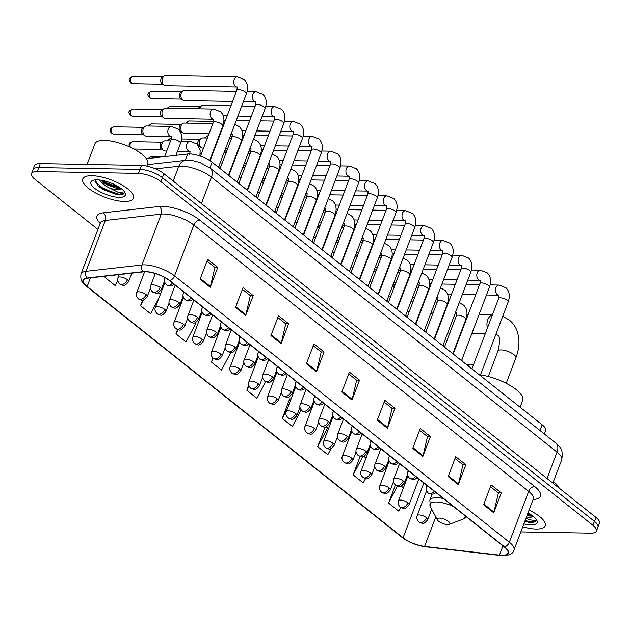 <?xml version="1.0" encoding="UTF-8"?>
<svg xmlns="http://www.w3.org/2000/svg" width="631" height="631" viewBox="0 0 631 631"><rect width="100%" height="100%" fill="white"/><g stroke="black" fill="none" stroke-linecap="round" stroke-linejoin="round"><path stroke-width="0.95" d="M146.376 158.704L187.652 154.019A16.934 5.734 20.8 0 1 189.639 153.932A16.934 5.734 20.8 0 1 212.103 162.214L542.187 424.805A16.934 5.734 20.8 0 1 545.673 430.594L544.379 434.002M520.867 531.917L590.726 533.171A16.934 5.734 -159.2 0 0 596.429 531.136L599.45 523.186A16.934 5.734 -159.2 0 0 595.956 517.396L163.942 173.706A16.934 5.734 -159.2 0 0 141.47 165.432L40.274 163.61A16.934 5.734 -159.2 0 0 34.571 165.653L33.057 169.629A16.934 5.734 -159.2 0 1 38.767 167.586A16.934 5.734 -159.2 0 0 33.057 169.629L31.55 173.596A16.934 5.734 -159.2 0 0 35.044 179.393L97.931 229.424M596.429 531.136A16.934 5.734 -159.2 0 0 592.943 525.339L160.921 181.649A16.934 5.734 -159.2 0 0 138.457 173.375L139.964 169.4L38.767 167.586L139.964 169.4A16.934 5.734 -159.2 0 1 162.427 177.682A16.934 5.734 -159.2 0 0 139.964 169.4L141.47 165.432M592.943 525.339L594.449 521.364L162.427 177.682L594.449 521.364A16.934 5.734 -159.2 0 1 597.943 527.161A16.934 5.734 -159.2 0 0 594.449 521.364L595.956 517.396M91.905 175.686A27.101 9.181 -159.2 0 0 82.771 178.952A27.101 9.181 -159.2 0 0 95.731 192.999A27.101 9.181 -159.2 0 0 124.307 201.463A27.101 9.181 -159.2 0 0 133.441 198.197A27.101 9.181 -159.2 0 0 120.482 184.149A27.101 9.181 -159.2 0 0 91.905 175.686A27.101 9.181 -159.2 0 0 82.771 178.952A27.101 9.181 -159.2 0 0 95.731 192.999A27.101 9.181 -159.2 0 0 124.307 201.463A27.101 9.181 -159.2 0 0 133.441 198.197A27.101 9.181 -159.2 0 0 120.482 184.149A27.101 9.181 -159.2 0 0 91.905 175.686M522.807 526.798A27.101 9.181 -159.2 0 0 536.074 529.046A27.101 9.181 -159.2 0 0 545.208 525.781A27.101 9.181 -159.2 0 0 529.141 510.14A27.101 9.181 -159.2 0 1 545.208 525.781A27.101 9.181 -159.2 0 1 536.074 529.046A27.101 9.181 -159.2 0 1 522.807 526.798M145.477 271.764A18.062 6.121 20.8 0 1 169.439 280.59L504.256 546.951A18.062 6.121 20.8 0 1 507.979 553.127A18.062 6.121 20.8 0 1 499.444 555.13L424.568 546.43A18.062 6.121 20.8 0 1 403.059 537.778L87.165 286.474A18.062 6.121 20.8 0 1 83.442 280.29A18.062 6.121 20.8 0 1 87.409 278.208L143.355 271.851A18.062 6.121 20.8 0 1 145.477 271.764M145.201 271.543A18.52 6.271 -159.2 0 0 143.032 271.638L87.086 277.995A18.52 6.271 -159.2 0 0 86.833 286.466L402.728 537.77A18.52 6.271 -159.2 0 0 424.781 546.643L499.649 555.343A18.52 6.271 -159.2 0 0 504.587 546.951L169.771 280.598A18.52 6.271 -159.2 0 0 145.201 271.543M490.468 486.682L498.395 492.992L493.939 512.112A4.52 2.91 128.5 0 1 493.726 512.798L501.274 492.937L491.147 484.884L483.606 504.745L493.726 512.798M498.269 492.882L501.274 492.937M455.03 458.485L462.957 464.795L458.5 483.922A4.52 2.91 128.5 0 1 458.287 484.608L465.836 464.747L455.708 456.694L448.168 476.555L458.287 484.608M462.831 464.692L465.836 464.747M419.591 430.295L427.518 436.605L423.062 455.724A4.52 2.91 128.5 0 1 422.849 456.418L430.397 436.549L420.27 428.496L412.721 448.357L422.849 456.418M427.392 436.502L430.397 436.549M384.153 402.097L392.08 408.407L387.623 427.534A4.52 2.91 128.5 0 1 387.41 428.22L394.959 408.36L384.831 400.306L377.283 420.167L387.41 428.22M391.954 408.304L394.959 408.36M206.952 261.131L214.887 267.441L210.431 286.569A4.52 2.91 128.5 0 1 210.218 287.255L217.758 267.394L207.638 259.341L200.09 279.202L210.218 287.255M214.753 267.339L217.758 267.394M242.391 289.329L250.326 295.639L245.869 314.759A4.52 2.91 128.5 0 1 245.656 315.453L253.197 295.584L243.077 287.531L235.529 307.392L245.656 315.453M250.191 295.537L253.197 295.584M277.829 317.519L285.764 323.829L281.308 342.948A4.52 2.91 128.5 0 1 281.095 343.643L288.635 323.782L278.516 315.729L270.967 335.589L281.095 343.643M285.63 323.727L288.635 323.782M313.268 345.709L321.203 352.027L316.746 371.146A4.52 2.91 128.5 0 1 316.533 371.833L324.082 351.972L313.954 343.919L306.406 363.779L316.533 371.833M321.076 351.917L324.082 351.972M348.706 373.907L356.641 380.217L352.185 399.336A4.52 2.91 128.5 0 1 351.972 400.03L359.52 380.17L349.393 372.109L341.844 391.977L351.972 400.03M356.515 380.114L359.52 380.17M138.457 173.375L37.261 171.561A16.934 5.734 -159.2 0 0 31.55 173.596M325.194 426.935L317.701 446.653L327.82 454.706L331.109 448.483M360.104 456.521L353.139 474.851L363.267 482.904L365.538 478.582M395.385 485.113L388.578 503.041L398.705 511.094L400.63 507.434M212.899 358.077L211.385 362.076L221.505 370.129L230.741 352.626M177.571 329.587L175.939 333.878L186.066 341.939L196.099 322.914L195.531 322.465M142.622 300.111L140.5 305.688L150.628 313.741L159.122 297.627M105.574 276.141L105.061 277.498L115.189 285.551L117.76 280.677M290.205 398.918L289.803 398.595L282.262 418.463L292.382 426.517L301.137 409.921M248.74 385.21L246.824 390.266L256.943 398.327L265.675 381.771M246.824 390.266L249.04 386.054M211.385 362.076L213.302 358.432M175.939 333.878L178.123 329.745M160.329 294.456L158.136 292.713M140.5 305.688L143.537 299.93M105.061 277.498L105.787 276.118M291.017 399.123L289.732 398.8M282.262 418.463L287.302 408.904M328.617 428.339L325.17 426.99M317.701 446.653L327.726 427.637M366.012 458.09L363.819 456.339M353.139 474.851L362.73 456.655M403.406 487.842L401.213 486.091M388.578 503.041L397.427 486.249M146.842 166.103L147.701 163.839A28.229 9.56 -159.2 0 0 134.198 149.208A28.229 9.56 -159.2 0 0 104.438 140.39A28.229 9.56 -159.2 0 0 94.926 143.797L87.078 164.454M95.526 179.859L97.6 185.727L118.644 194.94C121.665 194.971 123.51 194.356 124.181 193.094L118.123 192.258L109.865 188.156A12.762 4.322 -159.2 0 0 117.618 189.679A12.762 4.322 -159.2 0 0 121.467 188.779M109.865 188.156L105.89 186.161L99.004 179.938M121.294 188.645L117.95 188.811L106.481 184.583L100.842 180.166M97.103 179.827A18.402 6.231 -159.2 0 0 92.852 180.379A18.402 6.231 -159.2 0 0 97.064 190.026A18.402 6.231 -159.2 0 0 119.109 197.329A18.402 6.231 -159.2 0 0 124.954 192.573A18.402 6.231 -159.2 0 0 97.103 179.827M124.181 193.094L118.92 194.206L103.847 189.008L95.036 181.649M120.056 187.738L106.245 182.698L102.719 180.505M117.934 194.916L103.547 189.797L97.292 185.411M121.152 188.701L105.945 183.487L100.936 180.182M447.576 524.558A6.775 2.295 -159.2 0 0 449.138 524.353A6.775 2.295 -159.2 0 0 447.592 520.804A6.775 2.295 -159.2 0 0 439.476 518.114A6.775 2.295 -159.2 0 0 437.322 519.865A6.775 2.295 -159.2 0 0 447.576 524.558M520.086 407.224L522.728 400.283A31.053 10.514 -159.2 0 0 510.582 385.722A31.053 10.514 -159.2 0 0 480.475 374.924M237.28 76.808A5.08 3.478 -89 0 0 233.864 80.46A5.08 3.478 -89 0 0 235.3 86.195A5.08 3.478 -89 0 0 235.489 86.352A5.08 3.478 -89 0 0 237.098 86.968L165.559 85.682A5.08 3.478 -89 0 1 164.202 85.256A5.08 3.478 -89 0 1 163.95 85.075A5.08 3.478 -89 0 1 162.609 78.189A5.08 3.478 -89 0 1 164.368 75.901A5.08 3.478 -89 0 1 165.74 75.523L237.28 76.808L244.213 79.53C247.691 83 248.417 87.748 246.39 93.767A5.08 1.719 -159.2 0 0 245.53 92.181A5.08 1.719 -159.2 0 0 238.605 89.547A5.08 1.719 -159.2 0 0 236.893 90.162L237.256 86.936M164.202 85.256L162.135 83.915A3.668 2.516 -89 0 1 161.954 83.789A3.668 2.516 -89 0 1 160.984 78.812A3.668 2.516 -89 0 1 162.262 77.163L164.368 75.901M232.61 101.425L184.26 100.558A5.08 3.478 -89 0 1 182.903 100.132A5.08 3.478 -89 0 1 182.651 99.95A5.08 3.478 -89 0 1 181.31 93.065A5.08 3.478 -89 0 1 183.069 90.777A5.08 3.478 -89 0 1 184.441 90.399L236.444 91.329M182.903 100.132L180.837 98.791A3.668 2.516 -89 0 1 180.655 98.665A3.668 2.516 -89 0 1 179.685 93.688A3.668 2.516 -89 0 1 180.955 92.039L183.069 90.777M199.751 108.8A5.08 3.478 -89 0 1 200.011 107.94A5.08 3.478 -89 0 1 201.77 105.653A5.08 3.478 -89 0 1 203.135 105.274L230.962 105.771M198.308 108.777A3.668 2.516 -89 0 1 198.386 108.564A3.668 2.516 -89 0 1 199.656 106.915L201.77 105.653M213.68 109.053A5.08 3.478 -89 0 0 210.549 111.711A5.08 3.478 -89 0 0 211.7 118.439A5.08 3.478 -89 0 0 213.499 119.212L165.322 118.344A5.08 3.478 -89 0 1 163.973 117.918A5.08 3.478 -89 0 1 162.38 110.851A5.08 3.478 -89 0 1 164.139 108.564A5.08 3.478 -89 0 1 165.511 108.185L213.68 109.053L220.613 111.774C224.092 115.244 224.817 119.993 222.79 126.011A5.08 1.719 -159.2 0 0 221.931 124.425A5.08 1.719 -159.2 0 0 215.005 121.791A5.08 1.719 -159.2 0 0 213.294 122.406L213.657 119.18M163.973 117.918L161.907 116.577A3.668 2.516 -89 0 1 161.725 116.451A3.668 2.516 -89 0 1 160.755 111.474A3.668 2.516 -89 0 1 162.025 109.826L164.139 108.564M209.011 133.669L184.023 133.22A5.08 3.478 -89 0 1 182.667 132.794A5.08 3.478 -89 0 1 181.073 125.727A5.08 3.478 -89 0 1 182.84 123.439A5.08 3.478 -89 0 1 184.205 123.061L212.852 123.573M182.667 132.794L180.6 131.453A3.668 2.516 -89 0 1 180.419 131.327A3.668 2.516 -89 0 1 179.456 126.35A3.668 2.516 -89 0 1 180.726 124.701L182.84 123.439M203.529 148.111L202.725 148.096A5.08 3.478 -89 0 1 201.368 147.67A5.08 3.478 -89 0 1 199.775 140.603A5.08 3.478 -89 0 1 201.534 138.315A5.08 3.478 -89 0 1 202.906 137.937L207.362 138.015M201.368 147.67L199.301 146.329A3.668 2.516 -89 0 1 199.12 146.203A3.668 2.516 -89 0 1 198.15 141.226A3.668 2.516 -89 0 1 199.42 139.577L201.534 138.315M222.222 162.987L221.418 162.972A5.08 3.478 -89 0 1 220.227 162.64M240.924 177.863L240.119 177.847A5.08 3.478 -89 0 1 238.928 177.516M259.625 192.739L258.82 192.723A5.08 3.478 -89 0 1 257.629 192.392M278.318 207.615L277.514 207.599A5.08 3.478 -89 0 1 276.323 207.268M297.02 222.491L296.215 222.475A5.08 3.478 -89 0 1 295.024 222.144M315.721 237.359L314.908 237.351A5.08 3.478 -89 0 1 313.725 237.019M334.414 252.234L333.61 252.226A5.08 3.478 -89 0 1 332.419 251.895M353.115 267.11L352.311 267.102A5.08 3.478 -89 0 1 351.12 266.771M371.817 281.986L371.004 281.97A5.08 3.478 -89 0 1 369.813 281.639M390.51 296.862L389.706 296.846A5.08 3.478 -89 0 1 388.515 296.515M409.211 311.738L408.407 311.722A5.08 3.478 -89 0 1 407.216 311.391M171.38 126.421A5.08 3.478 -89 0 0 168.256 129.079A5.08 3.478 -89 0 0 169.408 135.807A5.08 3.478 -89 0 0 171.198 136.58L146.274 136.13A5.08 3.478 -89 0 1 144.917 135.704A5.08 3.478 -89 0 1 143.324 128.637A5.08 3.478 -89 0 1 145.083 126.35A5.08 3.478 -89 0 1 146.455 125.971L171.38 126.421L178.321 129.142C181.791 132.613 182.517 137.361 180.498 143.379A5.08 1.719 -159.2 0 0 179.63 141.794A5.08 1.719 -159.2 0 0 172.705 139.159A5.08 1.719 -159.2 0 0 170.993 139.774L171.364 136.548M144.917 135.704L142.851 134.364A3.668 2.516 -89 0 1 142.669 134.237A3.668 2.516 -89 0 1 141.699 129.26A3.668 2.516 -89 0 1 142.969 127.612L145.083 126.35M166.718 151.038L164.967 151.006A5.08 3.478 -89 0 1 163.61 150.58A5.08 3.478 -89 0 1 162.025 143.513A5.08 3.478 -89 0 1 163.784 141.226A5.08 3.478 -89 0 1 165.148 140.847L170.551 140.942M163.61 150.58L161.544 149.239A3.668 2.516 -89 0 1 161.362 149.113A3.668 2.516 -89 0 1 160.4 144.136A3.668 2.516 -89 0 1 161.67 142.488L163.784 141.226M559.232 488.173A28.229 9.56 -159.2 0 0 553.434 481.595M526.538 516.978A12.762 4.322 -159.2 0 0 529.393 517.254A12.762 4.322 -159.2 0 0 533.234 516.355M533.061 516.221L526.972 515.842M524.842 521.458L530.411 522.515C533.432 522.547 535.277 521.932 535.948 520.678L529.89 519.834L526.041 518.288M523.904 523.919A18.402 6.231 -159.2 0 0 530.876 524.905A18.402 6.231 -159.2 0 0 536.721 520.157A18.402 6.231 -159.2 0 0 528.044 513.019M535.948 520.678L530.695 521.782L525.158 520.622M531.83 515.314L527.555 514.32M529.701 522.492L524.858 521.411M532.919 516.276L527.256 515.101M185.238 160.369L187.652 154.019M209.934 167.933L212.103 162.214M540.01 430.523L542.187 424.805M547.03 478.472L557.047 452.104A11.295 7.288 -51.5 0 0 555.848 443.12C558.75 446.961 563.775 446.945 561.7 459.833A22.582 7.651 -159.2 0 0 557.047 452.104L211.432 177.153A22.582 7.651 -159.2 0 0 181.476 166.119A22.582 7.651 -159.2 0 0 178.825 166.229L173.186 181.065M201.415 203.521L211.432 177.153A11.295 7.288 -51.5 0 0 210.233 168.169L555.848 443.12M40.274 163.61L37.261 171.561M163.942 173.706L160.921 181.649M147.386 164.667L185.624 160.329A11.295 8.881 83.5 0 0 178.825 166.229L155.51 168.879M100.195 223.469A28.229 9.56 20.8 0 1 103.153 212.844L159.099 206.487A28.229 9.56 20.8 0 1 199.853 220.14L534.67 486.501A5.647 3.644 -51.5 0 0 528.668 491.391L193.859 225.038A22.582 7.651 -159.2 0 0 163.902 213.996A22.582 7.651 -159.2 0 0 161.252 214.114L105.306 220.464A22.582 7.651 -159.2 0 0 100.345 223.074L100.471 222.017L100.684 222.459M534.67 486.501A28.229 9.56 20.8 0 1 533.179 499.515M533.329 499.113A22.582 7.651 -159.2 0 0 528.668 491.391L509.359 542.242A22.582 7.651 20.8 0 1 514.013 549.964L533.487 498.435M86.833 286.466A5.647 3.644 -51.5 0 1 86.281 286.135C81.88 283.287 80.129 279.217 81.028 273.925A22.582 7.651 20.8 0 1 85.99 271.314L141.936 264.957A22.582 7.651 20.8 0 1 144.586 264.846A22.582 7.651 20.8 0 1 174.542 275.881A5.647 3.644 128.5 0 1 169.771 280.598M143.032 271.638A5.647 4.441 83.5 0 1 141.936 264.957L161.252 214.114A5.647 4.441 -96.5 0 0 159.099 206.487M402.728 537.77A5.647 3.644 128.5 0 1 402.176 537.438C408.856 542.384 416.539 545.484 425.207 546.746L500.075 555.446C508.42 555.982 513.066 554.152 514.013 549.964M424.781 546.643A5.647 3.171 96.6 0 0 425.207 546.746M103.153 212.844A5.647 4.441 -96.5 0 1 105.306 220.464L85.99 271.314A5.647 4.441 83.5 0 0 87.086 277.995M499.649 555.343A5.647 3.171 96.6 0 0 500.075 555.446M504.587 546.951A5.647 3.644 -51.5 0 0 509.359 542.242L174.542 275.881L193.859 225.038A5.647 3.644 -51.5 0 1 199.853 220.14M403.059 537.778L423.866 482.999M424.568 546.43L435.776 516.939M499.444 555.13L502.946 545.91M87.165 286.474L90.438 277.861M352.185 399.336L342.097 391.315M316.746 371.146L306.658 363.117M281.308 342.948L271.22 334.927M245.869 314.759L235.781 306.737M210.431 286.569L200.343 278.539M387.623 427.534L377.535 419.505M423.062 455.724L412.974 447.702M458.5 483.922L448.412 475.892M493.939 512.112L483.851 504.09M495.919 334.28L497.331 335.053C500.123 335.511 500.32 340.858 497.93 351.088A9.599 3.25 20.8 0 1 501.164 349.929A9.599 3.25 20.8 0 1 513.894 354.622A9.599 3.25 20.8 0 1 515.874 357.903L506.22 383.309M487.44 327.97A9.599 6.57 -89 0 1 492.44 314.822M449.138 524.353L462.973 519.187A18.67 6.326 -159.2 0 0 464.905 515.645M453.437 506.527A18.67 6.326 -159.2 0 0 436.337 501.992A18.67 6.326 -159.2 0 0 430.405 506.819L429.837 500.146A20.326 6.886 -159.2 0 1 436.684 497.701A20.326 6.886 -159.2 0 1 443.443 498.569M172.586 283.09A5.647 3.644 128.5 0 1 168.154 285.425A5.647 3.644 -51.5 0 1 166.521 284.881C164.344 282.491 163.752 280.345 164.762 278.452A5.647 1.909 -159.2 0 1 165.448 277.916M131.761 83.245A3.668 2.516 -89 0 1 130.562 79.096A3.668 2.516 -89 0 1 133.054 76.351C128.369 78.339 128.33 79.569 130.704 82.89A3.668 2.366 -51.5 0 0 131.761 83.245A3.668 2.516 -89 0 0 132.92 83.686L162.601 84.215M191.28 297.966A5.647 3.644 128.5 0 1 186.855 300.301A5.647 3.644 -51.5 0 1 185.222 299.757C183.037 297.367 182.454 295.221 183.463 293.328A5.647 1.909 -159.2 0 1 184.638 292.681M150.462 98.12A3.668 2.516 -89 0 1 149.263 93.972A3.668 2.516 -89 0 1 151.748 91.219C147.062 93.214 147.031 94.437 149.397 97.766A3.668 2.366 -51.5 0 0 150.462 98.12A3.668 2.516 -89 0 0 151.621 98.562L181.302 99.091M237.169 182.146L265.091 108.642A5.08 1.719 -159.2 0 0 264.223 107.057A5.08 1.719 -159.2 0 0 257.298 104.423A5.08 1.719 -159.2 0 0 255.587 105.038L255.957 101.812M243.408 101.623L255.792 101.843A5.08 3.478 -89 0 1 254.19 101.228A5.08 3.478 -89 0 1 254.001 101.07A5.08 3.478 -89 0 1 252.558 95.328A5.08 3.478 -89 0 1 255.973 91.684L262.914 94.405C266.385 97.876 267.11 102.624 265.091 108.642M209.981 312.842A5.647 3.644 128.5 0 1 205.548 315.177A5.647 3.644 -51.5 0 1 203.923 314.624C201.739 312.242 201.147 310.097 202.157 308.204A5.647 1.909 -159.2 0 1 203.34 307.557M168.114 108.232A3.668 2.516 -89 0 1 170.449 106.095L167.057 108.216M255.87 197.022L283.784 123.518A5.08 1.719 -159.2 0 0 282.925 121.933A5.08 1.719 -159.2 0 0 275.999 119.298A5.08 1.719 -159.2 0 0 274.288 119.914L274.651 116.688M262.11 116.498L274.493 116.719A5.08 3.478 -89 0 1 272.884 116.104A5.08 3.478 -89 0 1 272.695 115.946A5.08 3.478 -89 0 1 271.259 110.204A5.08 3.478 -89 0 1 274.674 106.56L281.615 109.281C285.086 112.752 285.811 117.5 283.784 123.518M228.682 327.718A5.647 3.644 128.5 0 1 224.25 330.052A5.647 3.644 -51.5 0 1 222.617 329.5C220.44 327.11 219.848 324.973 220.858 323.08A5.647 1.909 -159.2 0 1 222.041 322.433M186.815 123.108A3.668 2.516 -89 0 1 189.15 120.971L185.759 123.092M274.564 211.898L302.486 138.394A5.08 1.719 -159.2 0 0 301.626 136.809A5.08 1.719 -159.2 0 0 294.701 134.174A5.08 1.719 -159.2 0 0 292.989 134.789L293.352 131.564M280.803 131.374L293.186 131.595A5.08 3.478 -89 0 1 291.585 130.98A5.08 3.478 -89 0 1 291.396 130.822A5.08 3.478 -89 0 1 289.952 125.08A5.08 3.478 -89 0 1 293.376 121.436L300.309 124.157C303.787 127.628 304.513 132.376 302.486 138.394M247.376 342.594A5.647 3.644 128.5 0 1 242.943 344.928A5.647 3.644 -51.5 0 1 241.318 344.376C239.133 341.986 238.55 339.849 239.551 337.956A5.647 1.909 -159.2 0 1 240.734 337.309M205.509 137.984A3.668 2.516 -89 0 1 207.844 135.846L204.452 137.96M293.265 226.774L321.187 153.27A5.08 1.719 -159.2 0 0 320.319 151.685A5.08 1.719 -159.2 0 0 313.394 149.05A5.08 1.719 -159.2 0 0 311.682 149.665L312.053 146.439M299.504 146.242L311.888 146.471A5.08 3.478 -89 0 1 310.278 145.856A5.08 3.478 -89 0 1 310.097 145.698A5.08 3.478 -89 0 1 308.654 139.956A5.08 3.478 -89 0 1 312.069 136.312L319.01 139.033C322.48 142.503 323.206 147.252 321.187 153.27M266.077 357.469A5.647 3.644 128.5 0 1 261.644 359.804A5.647 3.644 -51.5 0 1 260.019 359.252C257.834 356.862 257.243 354.725 258.253 352.832A5.647 1.909 -159.2 0 1 259.436 352.185M224.21 152.86A3.668 2.516 -89 0 1 226.545 150.722L224.549 151.274M311.959 241.649L339.88 168.146A5.08 1.719 -159.2 0 0 339.021 166.56A5.08 1.719 -159.2 0 0 332.095 163.926A5.08 1.719 -159.2 0 0 330.384 164.541L330.747 161.315M318.205 161.118L330.589 161.347A5.08 3.478 -89 0 1 328.98 160.731A5.08 3.478 -89 0 1 328.79 160.574A5.08 3.478 -89 0 1 327.355 154.832A5.08 3.478 -89 0 1 330.77 151.18L337.711 153.909C341.182 157.379 341.907 162.12 339.88 168.146M284.77 372.345A5.647 3.644 128.5 0 1 280.345 374.68A5.647 3.644 -51.5 0 1 278.713 374.128C276.528 371.738 275.944 369.6 276.954 367.707A5.647 1.909 -159.2 0 1 278.137 367.061M242.911 167.736A3.668 2.516 -89 0 1 245.246 165.598L243.25 166.15M330.66 256.525L358.582 183.022A5.08 1.719 -159.2 0 0 357.714 181.436A5.08 1.719 -159.2 0 0 350.797 178.802A5.08 1.719 -159.2 0 0 349.085 179.417L349.448 176.191M336.899 175.994L349.282 176.223A5.08 3.478 -89 0 1 347.681 175.607A5.08 3.478 -89 0 1 347.492 175.45A5.08 3.478 -89 0 1 346.048 169.707A5.08 3.478 -89 0 1 349.471 166.056L356.405 168.785C359.875 172.255 360.601 176.995 358.582 183.022M303.472 387.221A5.647 3.644 128.5 0 1 299.039 389.556A5.647 3.644 -51.5 0 1 297.414 389.004C295.229 386.614 294.645 384.476 295.647 382.583A5.647 1.909 -159.2 0 1 296.83 381.936M261.605 182.611A3.668 2.516 -89 0 1 263.939 180.474L261.944 181.026M349.361 271.401L377.283 197.897A5.08 1.719 -159.2 0 0 376.415 196.312A5.08 1.719 -159.2 0 0 369.49 193.678A5.08 1.719 -159.2 0 0 367.778 194.285L368.149 191.067M355.6 190.87L367.983 191.09A5.08 3.478 -89 0 1 366.374 190.483A5.08 3.478 -89 0 1 366.193 190.325A5.08 3.478 -89 0 1 364.75 184.583A5.08 3.478 -89 0 1 368.165 180.931L375.106 183.66C378.576 187.131 379.302 191.871 377.283 197.897M322.173 402.097A5.647 3.644 128.5 0 1 317.74 404.424A5.647 3.644 -51.5 0 1 316.115 403.879C313.93 401.49 313.339 399.352 314.348 397.459A5.647 1.909 -159.2 0 1 315.532 396.812M280.306 197.487A3.668 2.516 -89 0 1 282.641 195.35L280.645 195.894M368.054 286.277L395.976 212.773A5.08 1.719 -159.2 0 0 395.116 211.188A5.08 1.719 -159.2 0 0 388.191 208.553A5.08 1.719 -159.2 0 0 386.48 209.161L386.842 205.943M374.301 205.745L386.685 205.966A5.08 3.478 -89 0 1 385.076 205.359A5.08 3.478 -89 0 1 384.886 205.201A5.08 3.478 -89 0 1 383.451 199.459A5.08 3.478 -89 0 1 386.866 195.807L393.799 198.536C397.278 202.007 398.003 206.747 395.976 212.773M340.866 416.973A5.647 3.644 128.5 0 1 336.441 419.299A5.647 3.644 -51.5 0 1 334.809 418.755C332.624 416.365 332.04 414.228 333.05 412.335A5.647 1.909 -159.2 0 1 334.225 411.688M299.007 212.363A3.668 2.516 -89 0 1 301.334 210.226L299.339 210.77M386.756 301.153L414.677 227.649A5.08 1.719 -159.2 0 0 413.81 226.064A5.08 1.719 -159.2 0 0 406.892 223.429A5.08 1.719 -159.2 0 0 405.173 224.037L405.544 220.818M392.995 220.621L405.378 220.842A5.08 3.478 -89 0 1 403.777 220.235A5.08 3.478 -89 0 1 403.588 220.069A5.08 3.478 -89 0 1 402.144 214.335A5.08 3.478 -89 0 1 405.559 210.683L412.5 213.412C415.971 216.875 416.697 221.623 414.677 227.649M359.567 431.841A5.647 3.644 128.5 0 1 355.135 434.175A5.647 3.644 -51.5 0 1 353.51 433.631C351.325 431.241 350.733 429.104 351.743 427.211A5.647 1.909 -159.2 0 1 352.926 426.564M317.701 227.231A3.668 2.516 -89 0 1 320.035 225.101L318.04 225.646M405.457 316.028L433.371 242.525A5.08 1.719 -159.2 0 0 432.511 240.939A5.08 1.719 -159.2 0 0 425.586 238.305A5.08 1.719 -159.2 0 0 423.874 238.912L424.237 235.694M411.696 235.497L424.079 235.718A5.08 3.478 -89 0 1 422.47 235.111A5.08 3.478 -89 0 1 422.281 234.945A5.08 3.478 -89 0 1 420.845 229.211A5.08 3.478 -89 0 1 424.261 225.559L431.202 228.288C434.672 231.751 435.398 236.499 433.371 242.525M378.269 446.716A5.647 3.644 128.5 0 1 373.836 449.051A5.647 3.644 -51.5 0 1 372.203 448.507C370.026 446.117 369.435 443.972 370.444 442.086A5.647 1.909 -159.2 0 1 371.627 441.44M336.402 242.107A3.668 2.516 -89 0 1 338.737 239.977L336.741 240.521M424.15 330.904L452.072 257.401A5.08 1.719 -159.2 0 0 451.212 255.815A5.08 1.719 -159.2 0 0 444.287 253.181A5.08 1.719 -159.2 0 0 442.576 253.788L442.938 250.57M430.389 250.373L442.781 250.594A5.08 3.478 -89 0 1 441.172 249.986A5.08 3.478 -89 0 1 440.982 249.821A5.08 3.478 -89 0 1 439.547 244.087A5.08 3.478 -89 0 1 442.962 240.435L449.895 243.164C453.373 246.626 454.099 251.375 452.072 257.401M396.962 461.592A5.647 3.644 128.5 0 1 392.529 463.927A5.647 3.644 -51.5 0 1 390.904 463.383C388.72 460.993 388.136 458.847 389.146 456.954A5.647 1.909 -159.2 0 1 390.321 456.316M355.095 256.983A3.668 2.516 -89 0 1 357.43 254.853L355.434 255.397M442.852 345.78L470.773 272.276A5.08 1.719 -159.2 0 0 469.906 270.691A5.08 1.719 -159.2 0 0 462.98 268.049A5.08 1.719 -159.2 0 0 461.269 268.664L461.64 265.438M449.091 265.249L461.474 265.47A5.08 3.478 -89 0 1 459.873 264.862A5.08 3.478 -89 0 1 459.683 264.697A5.08 3.478 -89 0 1 458.24 258.962A5.08 3.478 -89 0 1 461.655 255.31L468.596 258.04C472.067 261.502 472.793 266.25 470.773 272.276M415.663 476.468A5.647 3.644 128.5 0 1 411.231 478.803A5.647 3.644 -51.5 0 1 409.606 478.259C407.421 475.869 406.829 473.723 407.839 471.83A5.647 1.909 -159.2 0 1 409.022 471.191M373.797 271.858A3.668 2.516 -89 0 1 376.131 269.729L374.136 270.273M461.545 360.648L489.467 287.152A5.08 1.719 -159.2 0 0 488.607 285.559A5.08 1.719 -159.2 0 0 481.682 282.925A5.08 1.719 -159.2 0 0 479.97 283.54L480.333 280.314M467.792 280.125L480.175 280.345A5.08 3.478 -89 0 1 478.566 279.738A5.08 3.478 -89 0 1 478.377 279.572A5.08 3.478 -89 0 1 476.941 273.838A5.08 3.478 -89 0 1 480.357 270.186L487.298 272.915C490.768 276.378 491.494 281.126 489.467 287.152M434.357 491.344A5.647 3.644 128.5 0 1 429.932 493.679A5.647 3.644 -51.5 0 1 428.299 493.134C426.114 490.744 425.531 488.599 426.54 486.706A5.647 1.909 -159.2 0 1 427.723 486.059M392.498 286.734A3.668 2.516 -89 0 1 394.832 284.605L392.837 285.149M480.246 375.524L508.168 302.02A5.08 1.719 -159.2 0 0 507.3 300.435A5.08 1.719 -159.2 0 0 500.383 297.8A5.08 1.719 -159.2 0 0 498.671 298.416L499.034 295.19M486.485 295L498.869 295.221A5.08 3.478 -89 0 1 497.267 294.606A5.08 3.478 -89 0 1 497.078 294.448A5.08 3.478 -89 0 1 495.635 288.714A5.08 3.478 -89 0 1 499.058 285.062L505.991 287.783C509.469 291.254 510.187 296.002 508.168 302.02M131.524 115.907A3.668 2.516 -89 0 1 130.333 111.758A3.668 2.516 -89 0 1 132.818 109.013C128.132 111.001 128.101 112.231 130.467 115.552A3.668 2.366 -51.5 0 0 131.524 115.907A3.668 2.516 -89 0 0 132.691 116.349L162.372 116.885M160.14 287.555A5.647 1.909 -159.2 0 0 152.647 284.794A5.647 1.909 -159.2 0 0 150.746 285.472C149.736 287.365 150.328 289.503 152.505 291.893A5.647 3.644 -51.5 0 0 154.138 292.445A5.647 3.644 128.5 0 0 160.14 287.555A5.647 1.909 -159.2 0 1 161.299 289.479C156.456 295.513 156.133 292.918 152.505 291.893M149.184 126.019A3.668 2.516 -89 0 1 151.519 123.889L148.127 126.003M178.833 302.43A5.647 1.909 -159.2 0 0 171.348 299.67A5.647 1.909 -159.2 0 0 169.447 300.348C168.438 302.241 169.021 304.379 171.206 306.769A5.647 3.644 -51.5 0 0 172.831 307.321A5.647 3.644 128.5 0 0 178.833 302.43A5.647 1.909 -159.2 0 1 180.001 304.355C175.158 310.389 174.826 307.794 171.206 306.769M228.454 175.213L241.492 140.887A5.08 1.719 -159.2 0 0 240.624 139.301A5.08 1.719 -159.2 0 0 233.707 136.667A5.08 1.719 -159.2 0 0 231.987 137.282L232.358 134.056M231.088 134.064L232.192 134.088A5.08 3.478 -89 0 1 231.167 133.843M167.885 140.894A3.668 2.516 -89 0 1 170.212 138.757L166.829 140.879M197.535 317.298A5.647 1.909 -159.2 0 0 190.041 314.546A5.647 1.909 -159.2 0 0 188.141 315.224C187.131 317.117 187.722 319.254 189.907 321.644A5.647 3.644 -51.5 0 0 191.532 322.196A5.647 3.644 128.5 0 0 197.535 317.298A5.647 1.909 -159.2 0 1 198.694 319.231C193.859 325.265 193.528 322.67 189.907 321.644M247.147 190.089L260.193 155.762A5.08 1.719 -159.2 0 0 259.325 154.177A5.08 1.719 -159.2 0 0 252.4 151.543A5.08 1.719 -159.2 0 0 250.688 152.158L251.051 148.932M249.781 148.94L250.893 148.963A5.08 3.478 -89 0 1 249.868 148.719M187.786 154.003A3.668 2.516 -89 0 1 188.914 153.633L187.099 154.082M216.228 332.174A5.647 1.909 -159.2 0 0 208.743 329.421A5.647 1.909 -159.2 0 0 206.842 330.1C205.832 331.993 206.416 334.13 208.601 336.52A5.647 3.644 -51.5 0 0 210.233 337.072A5.647 3.644 128.5 0 0 216.228 332.174A5.647 1.909 -159.2 0 1 217.395 334.107C212.552 340.141 212.221 337.546 208.601 336.52M265.848 204.965L278.886 170.638A5.08 1.719 -159.2 0 0 278.026 169.053A5.08 1.719 -159.2 0 0 271.101 166.418A5.08 1.719 -159.2 0 0 269.39 167.034L269.752 163.808M268.483 163.815L269.595 163.839A5.08 3.478 -89 0 1 268.569 163.587M234.929 347.05A5.647 1.909 -159.2 0 0 227.444 344.297A5.647 1.909 -159.2 0 0 225.535 344.976C224.533 346.869 225.117 349.006 227.302 351.396A5.647 3.644 -51.5 0 0 228.927 351.948A5.647 3.644 128.5 0 0 234.929 347.05A5.647 1.909 -159.2 0 1 236.097 348.982C231.254 355.016 230.922 352.421 227.302 351.396M284.549 219.84L297.587 185.514A5.08 1.719 -159.2 0 0 296.72 183.929A5.08 1.719 -159.2 0 0 289.795 181.294A5.08 1.719 -159.2 0 0 288.083 181.909L288.454 178.683M287.176 178.691L288.288 178.715A5.08 3.478 -89 0 1 287.263 178.463M253.63 361.926A5.647 1.909 -159.2 0 0 246.137 359.165A5.647 1.909 -159.2 0 0 244.236 359.851C243.227 361.744 243.818 363.882 246.003 366.272A5.647 3.644 -51.5 0 0 247.628 366.816A5.647 3.644 128.5 0 0 253.63 361.926A5.647 1.909 -159.2 0 1 254.79 363.858C249.955 369.892 249.624 367.297 246.003 366.272M303.243 234.716L316.281 200.39A5.08 1.719 -159.2 0 0 315.421 198.804A5.08 1.719 -159.2 0 0 308.496 196.17A5.08 1.719 -159.2 0 0 306.784 196.785L307.147 193.559M305.877 193.567L306.989 193.591A5.08 3.478 -89 0 1 305.964 193.338M272.324 376.802A5.647 1.909 -159.2 0 0 264.839 374.041A5.647 1.909 -159.2 0 0 262.938 374.727C261.928 376.62 262.512 378.758 264.697 381.148A5.647 3.644 -51.5 0 0 266.329 381.692A5.647 3.644 128.5 0 0 272.324 376.802A5.647 1.909 -159.2 0 1 273.491 378.734C268.648 384.768 268.317 382.173 264.697 381.148M321.944 249.592L334.982 215.266A5.08 1.719 -159.2 0 0 334.115 213.68A5.08 1.719 -159.2 0 0 327.197 211.046A5.08 1.719 -159.2 0 0 325.486 211.653L325.848 208.435M324.579 208.443L325.683 208.459A5.08 3.478 -89 0 1 324.665 208.214M291.025 391.677A5.647 1.909 -159.2 0 0 283.54 388.917A5.647 1.909 -159.2 0 0 281.631 389.603C280.621 391.496 281.213 393.634 283.398 396.023A5.647 3.644 -51.5 0 0 285.023 396.568A5.647 3.644 128.5 0 0 291.025 391.677A5.647 1.909 -159.2 0 1 292.192 393.61C287.35 399.644 287.018 397.049 283.398 396.023M340.645 264.468L353.683 230.141A5.08 1.719 -159.2 0 0 352.816 228.556A5.08 1.719 -159.2 0 0 345.891 225.922A5.08 1.719 -159.2 0 0 344.179 226.529L344.55 223.311M343.272 223.319L344.384 223.335A5.08 3.478 -89 0 1 343.359 223.09M309.726 406.553A5.647 1.909 -159.2 0 0 302.233 403.793A5.647 1.909 -159.2 0 0 300.332 404.479C299.323 406.364 299.914 408.509 302.091 410.899A5.647 3.644 -51.5 0 0 303.724 411.444A5.647 3.644 128.5 0 0 309.726 406.553A5.647 1.909 -159.2 0 1 310.886 408.486C306.043 414.52 305.719 411.925 302.091 410.899M359.339 279.344L372.377 245.017A5.08 1.719 -159.2 0 0 371.517 243.432A5.08 1.719 -159.2 0 0 364.592 240.797A5.08 1.719 -159.2 0 0 362.88 241.405L363.243 238.187M361.973 238.195L363.085 238.21A5.08 3.478 -89 0 1 362.06 237.966M328.42 421.429A5.647 1.909 -159.2 0 0 320.934 418.668A5.647 1.909 -159.2 0 0 319.034 419.347C318.024 421.24 318.608 423.385 320.793 425.775A5.647 3.644 -51.5 0 0 322.425 426.319A5.647 3.644 128.5 0 0 328.42 421.429A5.647 1.909 -159.2 0 1 329.587 423.362C324.744 429.395 324.413 426.793 320.793 425.775M378.04 294.22L391.078 259.893A5.08 1.719 -159.2 0 0 390.21 258.308A5.08 1.719 -159.2 0 0 383.293 255.673A5.08 1.719 -159.2 0 0 381.581 256.281L381.944 253.063M380.674 253.07L381.779 253.086A5.08 3.478 -89 0 1 380.753 252.842M347.121 436.305A5.647 1.909 -159.2 0 0 339.628 433.544A5.647 1.909 -159.2 0 0 337.727 434.223C336.717 436.116 337.309 438.261 339.494 440.651A5.647 3.644 -51.5 0 0 341.119 441.195A5.647 3.644 128.5 0 0 347.121 436.305A5.647 1.909 -159.2 0 1 348.28 438.237C343.445 444.271 343.114 441.668 339.494 440.651M396.733 309.095L409.779 274.769A5.08 1.719 -159.2 0 0 408.912 273.184A5.08 1.719 -159.2 0 0 401.986 270.549A5.08 1.719 -159.2 0 0 400.275 271.156L400.646 267.938M399.368 267.946L400.48 267.962A5.08 3.478 -89 0 1 399.455 267.718M365.814 451.181A5.647 1.909 -159.2 0 0 358.329 448.42A5.647 1.909 -159.2 0 0 356.428 449.098C355.419 450.991 356.002 453.137 358.187 455.527A5.647 3.644 -51.5 0 0 359.82 456.071A5.647 3.644 128.5 0 0 365.814 451.181A5.647 1.909 -159.2 0 1 366.982 453.113C362.139 459.139 361.808 456.544 358.187 455.527M415.435 323.963L428.473 289.645A5.08 1.719 -159.2 0 0 427.613 288.051A5.08 1.719 -159.2 0 0 420.688 285.417A5.08 1.719 -159.2 0 0 418.976 286.032L419.339 282.806M418.069 282.822L419.181 282.838A5.08 3.478 -89 0 1 418.156 282.593M384.516 466.057A5.647 1.909 -159.2 0 0 377.03 463.296A5.647 1.909 -159.2 0 0 375.122 463.974C374.12 465.867 374.704 468.013 376.888 470.403A5.647 3.644 -51.5 0 0 378.513 470.947A5.647 3.644 128.5 0 0 384.516 466.057A5.647 1.909 -159.2 0 1 385.683 467.989C380.84 474.015 380.509 471.42 376.888 470.403M434.136 338.839L447.174 304.521A5.08 1.719 -159.2 0 0 446.306 302.927A5.08 1.719 -159.2 0 0 439.389 300.293A5.08 1.719 -159.2 0 0 437.669 300.908L438.04 297.682M436.762 297.69L437.875 297.714A5.08 3.478 -89 0 1 436.849 297.469M403.217 480.932A5.647 1.909 -159.2 0 0 395.724 478.172A5.647 1.909 -159.2 0 0 393.823 478.85C392.813 480.743 393.405 482.889 395.59 485.271A5.647 3.644 -51.5 0 0 397.214 485.823A5.647 3.644 128.5 0 0 403.217 480.932A5.647 1.909 -159.2 0 1 404.376 482.865C399.541 488.891 399.21 486.296 395.59 485.271M452.829 353.715L465.867 319.389A5.08 1.719 -159.2 0 0 465.008 317.803A5.08 1.719 -159.2 0 0 458.082 315.169A5.08 1.719 -159.2 0 0 456.371 315.784L456.734 312.558M455.464 312.566L456.576 312.59A5.08 3.478 -89 0 1 455.55 312.345M112.594 133.693A3.668 2.516 -89 0 1 111.395 129.544A3.668 2.516 -89 0 1 113.888 126.799C109.202 128.787 109.171 130.018 111.537 133.338A3.668 2.366 -51.5 0 0 112.594 133.693A3.668 2.516 -89 0 0 113.754 134.135L143.316 134.663M127.423 279.691A5.647 1.909 -159.2 0 0 119.929 276.938A5.647 1.909 -159.2 0 0 118.029 277.616C117.019 279.509 117.611 281.647 119.795 284.037A5.647 3.644 -51.5 0 0 121.42 284.589A5.647 3.644 128.5 0 0 127.423 279.691A5.647 1.909 -159.2 0 1 128.582 281.623C123.747 287.657 123.416 285.062 119.795 284.037M130.365 147.275A3.668 2.516 -89 0 1 130.349 143.537A3.668 2.516 -89 0 1 132.589 141.675L130.057 142.622L129.126 143.955L129.11 146.7M146.116 294.567A5.647 1.909 -159.2 0 0 138.631 291.814A5.647 1.909 -159.2 0 0 136.73 292.492C135.72 294.385 136.304 296.523 138.489 298.913A5.647 3.644 -51.5 0 0 140.121 299.465A5.647 3.644 128.5 0 0 146.116 294.567A5.647 1.909 -159.2 0 1 147.283 296.499C142.44 302.533 142.109 299.938 138.489 298.913M191.406 154.035A5.08 1.719 -159.2 0 0 191.374 154.035A5.08 1.719 -159.2 0 1 193.07 154.248M177.516 151.235L189.899 151.456A5.08 3.478 -89 0 1 188.101 150.683A5.08 3.478 -89 0 1 186.95 143.955A5.08 3.478 -89 0 1 190.081 141.297L197.022 144.018L200.169 150.075L199.909 155.952M149.05 158.405A3.668 2.516 -89 0 1 151.282 156.551L147.962 158.523M164.817 309.442A5.647 1.909 -159.2 0 0 157.332 306.69A5.647 1.909 -159.2 0 0 155.423 307.368C154.421 309.261 155.005 311.399 157.19 313.788A5.647 3.644 -51.5 0 0 158.815 314.341A5.647 3.644 128.5 0 0 164.817 309.442A5.647 1.909 -159.2 0 1 165.985 311.375C161.142 317.409 160.81 314.814 157.19 313.788M183.518 324.318A5.647 1.909 -159.2 0 0 176.025 321.558A5.647 1.909 -159.2 0 0 174.124 322.244C173.115 324.137 173.706 326.274 175.891 328.664A5.647 3.644 -51.5 0 0 177.516 329.208A5.647 3.644 128.5 0 0 183.518 324.318A5.647 1.909 -159.2 0 1 184.678 326.251C179.843 332.285 179.512 329.69 175.891 328.664M202.212 339.194A5.647 1.909 -159.2 0 0 194.727 336.433A5.647 1.909 -159.2 0 0 192.826 337.12C191.816 339.013 192.4 341.15 194.585 343.54A5.647 3.644 -51.5 0 0 196.217 344.084A5.647 3.644 128.5 0 0 202.212 339.194A5.647 1.909 -159.2 0 1 203.379 341.126C198.536 347.16 198.205 344.565 194.585 343.54M220.913 354.07A5.647 1.909 -159.2 0 0 213.428 351.309A5.647 1.909 -159.2 0 0 211.519 351.995C210.517 353.881 211.101 356.026 213.286 358.416A5.647 3.644 -51.5 0 0 214.911 358.96A5.647 3.644 128.5 0 0 220.913 354.07A5.647 1.909 -159.2 0 1 222.08 356.002C217.238 362.036 216.906 359.441 213.286 358.416M239.614 368.946A5.647 1.909 -159.2 0 0 232.121 366.185A5.647 1.909 -159.2 0 0 230.22 366.871C229.211 368.756 229.802 370.902 231.979 373.292A5.647 3.644 -51.5 0 0 233.612 373.836A5.647 3.644 128.5 0 0 239.614 368.946A5.647 1.909 -159.2 0 1 240.774 370.878C235.931 376.912 235.608 374.317 231.979 373.292M258.308 383.822A5.647 1.909 -159.2 0 0 250.822 381.061A5.647 1.909 -159.2 0 0 248.922 381.739C247.912 383.632 248.496 385.778 250.681 388.168A5.647 3.644 -51.5 0 0 252.313 388.712A5.647 3.644 128.5 0 0 258.308 383.822A5.647 1.909 -159.2 0 1 259.475 385.754C254.632 391.788 254.301 389.185 250.681 388.168M277.009 398.697A5.647 1.909 -159.2 0 0 269.516 395.937A5.647 1.909 -159.2 0 0 267.615 396.615C266.605 398.508 267.197 400.653 269.382 403.043A5.647 3.644 -51.5 0 0 271.007 403.588A5.647 3.644 128.5 0 0 277.009 398.697A5.647 1.909 -159.2 0 1 278.168 400.63C273.333 406.664 273.002 404.061 269.382 403.043M295.71 413.573A5.647 1.909 -159.2 0 0 288.217 410.813A5.647 1.909 -159.2 0 0 286.316 411.491C285.307 413.384 285.898 415.529 288.075 417.919A5.647 3.644 -51.5 0 0 289.708 418.463A5.647 3.644 128.5 0 0 295.71 413.573A5.647 1.909 -159.2 0 1 296.87 415.506C292.027 421.532 291.696 418.937 288.075 417.919M314.404 428.449A5.647 1.909 -159.2 0 0 306.918 425.688A5.647 1.909 -159.2 0 0 305.018 426.367C304.008 428.26 304.592 430.405 306.776 432.795A5.647 3.644 -51.5 0 0 308.401 433.339A5.647 3.644 128.5 0 0 314.404 428.449A5.647 1.909 -159.2 0 1 315.571 430.381C310.728 436.407 310.397 433.812 306.776 432.795M333.105 443.325A5.647 1.909 -159.2 0 0 325.612 440.564A5.647 1.909 -159.2 0 0 323.711 441.243C322.701 443.136 323.293 445.281 325.478 447.663A5.647 3.644 -51.5 0 0 327.103 448.215A5.647 3.644 128.5 0 0 333.105 443.325A5.647 1.909 -159.2 0 1 334.264 445.249C329.429 451.283 329.098 448.688 325.478 447.663M351.798 458.201A5.647 1.909 -159.2 0 0 344.313 455.44A5.647 1.909 -159.2 0 0 342.412 456.118C341.403 458.011 341.986 460.149 344.171 462.539A5.647 3.644 -51.5 0 0 345.804 463.091A5.647 3.644 128.5 0 0 351.798 458.201A5.647 1.909 -159.2 0 1 352.966 460.125C348.123 466.159 347.791 463.564 344.171 462.539M370.5 473.076A5.647 1.909 -159.2 0 0 363.014 470.316A5.647 1.909 -159.2 0 0 361.106 470.994C360.104 472.887 360.687 475.025 362.872 477.415A5.647 3.644 -51.5 0 0 364.497 477.967A5.647 3.644 128.5 0 0 370.5 473.076A5.647 1.909 -159.2 0 1 371.667 475.001C366.824 481.035 366.493 478.44 362.872 477.415M389.201 487.944A5.647 1.909 -159.2 0 0 381.708 485.192A5.647 1.909 -159.2 0 0 379.807 485.87C378.797 487.763 379.389 489.901 381.574 492.29A5.647 3.644 -51.5 0 0 383.198 492.843A5.647 3.644 128.5 0 0 389.201 487.944A5.647 1.909 -159.2 0 1 390.36 489.877C385.525 495.911 385.194 493.316 381.574 492.29M407.894 502.82A5.647 1.909 -159.2 0 0 400.409 500.067A5.647 1.909 -159.2 0 0 398.508 500.746C397.498 502.639 398.082 504.776 400.267 507.166A5.647 3.644 -51.5 0 0 401.9 507.718A5.647 3.644 128.5 0 0 407.894 502.82A5.647 1.909 -159.2 0 1 409.062 504.753C404.219 510.787 403.887 508.192 400.267 507.166M426.595 517.696A5.647 1.909 -159.2 0 0 419.102 514.943A5.647 1.909 -159.2 0 0 417.201 515.622C416.192 517.515 416.783 519.652 418.968 522.042A5.647 3.644 -51.5 0 0 420.593 522.594A5.647 3.644 128.5 0 0 426.595 517.696A5.647 1.909 -159.2 0 1 427.763 519.628C422.92 525.662 422.589 523.067 418.968 522.042M468.084 365.846A5.08 3.478 -89 0 1 470.552 364.426L473.431 364.852M185.624 160.329L188.424 160.203C189.742 159.84 193.725 160.684 200.374 162.743L210.233 168.169M561.7 459.833L552.859 483.109M86.281 286.135L402.176 537.438M81.028 273.925L100.345 223.074M515.874 357.903C518.453 351.112 519.416 344.518 518.753 338.113L517.688 332.782C516.142 327.576 513.342 323.324 509.28 320.035L502.733 316.336M485.263 333.704L471.878 333.468M461.08 333.271L460.598 333.263M449.8 333.073L447.695 333.034M436.897 332.837L436.415 332.829M466.443 516.868L462.973 519.187M432.038 494.357L429.837 500.146M437.322 519.865L430.405 506.819M492.503 314.64L479.118 314.404M468.32 314.206L467.003 314.183M456.828 314.001L454.935 313.962M444.137 313.773L443.664 313.765M432.866 313.568L430.752 313.528M419.954 313.339L419.473 313.331M488.276 376.494L497.93 351.088M218.468 167.27L246.39 93.767M210.076 160.755L236.893 90.162M165.054 277.695L164.762 278.452M174.148 284.336L172.405 285.583L169.865 286.103L166.521 284.881M133.054 76.351L162.735 76.879M132.92 83.686L130.704 82.89M228.824 175.505L255.587 105.038M183.921 292.114L183.463 293.328M192.841 299.212L191.106 300.459L188.559 300.979L185.222 299.757M255.973 91.684L247.092 91.527M151.748 91.219L181.436 91.755M151.621 98.562L149.397 97.766M251.312 116.301L237.926 116.065M227.128 115.867L223.232 115.796M247.518 190.381L274.288 119.914M202.622 306.989L202.157 308.204M211.543 314.088L209.8 315.334L207.26 315.855L203.923 314.624M274.674 106.56L265.785 106.394M255.145 106.205L241.76 105.969M170.449 106.095L200.13 106.631M270.013 131.177L256.62 130.94M245.822 130.743L241.933 130.672M266.219 205.256L292.989 134.789M221.315 321.865L220.858 323.08M230.244 328.956L228.501 330.21L225.961 330.731L222.617 329.5M293.376 121.436L284.486 121.27M273.846 121.081L260.453 120.844M249.663 120.647L236.27 120.411M225.472 120.213L223.95 120.19M189.15 120.971L213.601 121.412M288.706 146.053L275.321 145.808M264.523 145.619L260.627 145.548M284.912 220.132L311.682 149.665M240.017 336.741L239.551 337.956M248.937 343.832L247.194 345.086L244.654 345.607L241.318 344.376M312.069 136.312L303.188 136.146M292.539 135.957L279.154 135.72M268.356 135.523L254.971 135.286M244.173 135.089L242.643 135.066M218.981 136.051L219.454 136.059M230.252 136.249L232.303 136.288M307.407 160.929L294.022 160.684M283.224 160.495L279.328 160.424M303.614 235.008L330.384 164.541M258.718 351.617L258.253 352.832M267.639 358.708L265.896 359.962L263.356 360.482L260.019 359.252M330.77 151.18L321.881 151.022M311.241 150.833L297.856 150.596M287.058 150.399L273.673 150.154M262.875 149.965L261.344 149.933M237.682 150.927L238.155 150.935M248.953 151.124L251.004 151.164M326.101 175.804L312.716 175.56M301.918 175.371L298.021 175.3M322.315 249.884L349.085 179.417M277.411 366.485L276.954 367.707M286.332 373.584L284.597 374.838L282.057 375.35L278.713 374.128M349.471 166.056L340.582 165.898M329.942 165.708L316.549 165.464M305.751 165.275L292.366 165.03M281.568 164.841L280.038 164.809M256.375 165.795L256.856 165.811M267.654 166L269.697 166.04M344.802 190.68L331.417 190.436M320.619 190.246L316.723 190.176M341.008 264.76L367.778 194.285M296.113 381.361L295.647 382.583M305.033 388.459L303.29 389.713L300.75 390.226L297.414 389.004M368.165 180.931L359.276 180.774M348.635 180.584L335.25 180.34M324.452 180.15L311.067 179.906M300.269 179.717L298.739 179.685M275.077 180.671L275.55 180.679M286.348 180.876L288.399 180.916M363.503 205.556L350.11 205.312M339.32 205.122L335.424 205.051M359.709 279.636L386.48 209.161M314.814 396.236L314.348 397.459M323.735 403.335L321.991 404.589L319.452 405.102L316.115 403.879M386.866 195.807L377.977 195.649M367.337 195.46L353.952 195.216M343.154 195.026L329.761 194.782M318.97 194.593L317.44 194.561M293.77 195.547L294.251 195.555M305.049 195.752L307.1 195.791M382.197 220.432L368.812 220.187M358.014 219.998L354.117 219.927M378.411 294.511L405.173 224.037M333.507 411.112L333.05 412.335M342.428 418.211L340.693 419.465L338.145 419.978L334.809 418.755M405.559 210.683L396.678 210.525M386.03 210.336L372.645 210.091M361.847 209.902L348.462 209.658M337.664 209.468L336.134 209.437M312.471 210.423L312.952 210.431M323.742 210.628L325.793 210.667M400.898 235.3L387.513 235.063M376.715 234.866L372.818 234.803M397.104 309.387L423.874 238.912M352.208 425.988L351.743 427.211M361.129 433.087L359.386 434.341L356.846 434.854L353.51 433.631M424.261 225.559L415.372 225.401M404.731 225.212L391.346 224.967M380.548 224.778L367.163 224.533M356.365 224.344L354.835 224.313M331.172 225.299L331.646 225.306M342.444 225.504L344.494 225.543M419.599 250.176L406.206 249.939M395.408 249.742L391.52 249.679M415.805 324.263L442.576 253.788M370.91 440.864L370.444 442.086M379.83 447.963L378.087 449.217L375.548 449.729L372.203 448.507M442.962 240.435L434.073 240.277M423.433 240.088L410.04 239.843M399.249 239.654L385.856 239.409M375.066 239.212L373.536 239.188M349.866 240.174L350.347 240.182M361.145 240.379L363.188 240.411M438.293 265.052L424.908 264.815M414.11 264.618L410.213 264.547M434.499 339.139L461.269 268.664M389.603 455.74L389.146 456.954M398.524 462.838L396.789 464.093L394.241 464.605L390.904 463.383M461.655 255.31L452.774 255.153M442.126 254.963L428.741 254.719M417.943 254.522L404.558 254.285M393.76 254.088L392.23 254.064M368.567 255.05L369.04 255.058M379.838 255.255L381.889 255.287M456.994 279.927L443.609 279.691M432.811 279.494L428.914 279.423M453.2 354.015L479.97 283.54M408.304 470.616L407.839 471.83M417.225 477.714L415.482 478.961L412.942 479.481L409.606 478.259M480.357 270.186L471.467 270.029M460.827 269.831L447.442 269.595M436.644 269.398L423.259 269.161M412.461 268.964L410.931 268.94M387.268 269.926L387.742 269.934M398.54 270.131L400.59 270.163M475.687 294.803L462.302 294.567M451.504 294.369L447.616 294.298M471.901 368.883L498.671 298.416M426.998 485.491L426.54 486.706M435.918 492.59L434.183 493.836L431.643 494.357L428.299 493.134M499.058 285.062L490.169 284.904M479.528 284.707L466.135 284.471M455.345 284.273L441.952 284.037M431.154 283.84L429.632 283.816M405.962 284.802L406.443 284.81M417.241 285.007L419.284 285.038M209.689 160.503L222.79 126.011M164.446 281.205L161.299 289.479M200.477 156.141L213.294 122.406M132.818 109.013L162.498 109.542M132.691 116.349L130.467 115.552M155.273 273.538L150.746 285.472M234.819 124.236L239.315 126.65C242.785 130.12 243.511 134.868 241.492 140.887M220.29 133.875L219.809 133.867M180.3 131.745L181.065 131.753M183.14 296.081L180.001 304.355M220.101 168.572L231.987 137.282M224.123 123.779L223.492 123.763M151.519 123.889L181.2 124.417M175.205 285.18L169.447 300.348M253.52 139.112L258.016 141.525C261.486 144.996 262.212 149.744 260.193 155.762M238.983 148.75L238.51 148.742M227.712 148.545L225.598 148.506M214.8 148.317L214.327 148.301M199.002 146.621L199.767 146.629M201.841 310.957L198.694 319.231M238.802 183.447L250.688 152.158M242.817 138.654L242.186 138.639M231.545 138.449L229.432 138.41M218.634 138.221L218.16 138.213M170.212 138.757L171.309 138.781M181.57 138.962L199.901 139.293M193.906 300.056L188.141 315.224M272.213 153.988L276.709 156.401C280.188 159.872 280.913 164.612 278.886 170.638M257.685 163.626L257.203 163.61M246.413 163.421L244.3 163.382M233.502 163.192L233.02 163.177M220.542 325.833L217.395 334.107M257.503 198.323L269.39 167.034M261.518 153.53L260.887 153.514M250.247 153.325L248.133 153.286M237.335 153.096L236.862 153.088M226.064 152.891L223.95 152.852M188.914 153.633L190.002 153.656M200.264 153.838L201.344 153.861M212.142 154.051L212.615 154.059M212.6 314.932L206.842 330.1M290.915 168.863L295.411 171.277C298.881 174.748 299.607 179.488 297.587 185.514M276.386 178.494L275.905 178.486M265.107 178.297L262.993 178.257M252.195 178.06L251.722 178.052M239.236 340.708L236.097 348.982M276.197 213.199L288.083 181.909M280.219 168.406L279.588 168.39M268.94 168.201L266.826 168.161M256.036 167.972L255.555 167.964M244.757 167.767L242.643 167.728M230.836 168.927L231.317 168.934M231.301 329.8L225.535 344.976M309.608 183.739L314.112 186.153C317.582 189.623 318.308 194.364 316.281 200.39M295.079 193.37L294.606 193.362M283.808 193.173L281.694 193.133M270.896 192.936L270.423 192.928M257.937 355.584L254.79 363.858M294.898 228.075L306.784 196.785M298.913 183.282L298.282 183.266M287.641 183.077L285.527 183.037M274.73 182.848L274.256 182.832M263.458 182.643L261.344 182.604M249.537 183.802L250.018 183.81M250.002 344.676L244.236 359.851M328.309 198.615L332.805 201.029C336.284 204.499 337.001 209.24 334.982 215.266M313.781 208.246L313.299 208.238M302.509 208.049L300.395 208.009M289.597 207.812L289.116 207.804M276.63 370.46L273.491 378.734M313.599 242.951L325.486 211.653M317.614 198.15L316.983 198.142M306.343 197.953L304.229 197.913M293.431 197.716L292.95 197.708M282.16 197.519L280.046 197.479M268.238 198.678L268.711 198.686M268.696 359.552L262.938 374.727M347.011 213.483L351.506 215.905C354.977 219.375 355.703 224.115 353.683 230.141M332.474 223.122L332.001 223.114M321.203 222.924L319.089 222.885M308.291 222.688L307.818 222.68M295.332 385.336L292.192 393.61M332.292 257.827L344.179 226.529M336.315 213.026L335.684 213.018M325.036 212.828L322.922 212.789M312.132 212.592L311.651 212.584M300.853 212.395L298.739 212.355M286.931 213.554L287.413 213.562M287.397 374.428L281.631 389.603M365.704 228.359L370.2 230.78C373.678 234.243 374.404 238.991 372.377 245.017M351.175 237.997L350.702 237.99M339.904 237.8L337.79 237.761M326.992 237.564L326.511 237.556M314.033 400.212L310.886 408.486M350.994 272.702L362.88 241.405M355.008 227.901L354.377 227.894M343.737 227.704L341.623 227.665M330.825 227.468L330.352 227.46M319.554 227.27L317.44 227.231M305.633 228.43L306.106 228.438M306.098 389.303L300.332 404.479M384.405 243.235L388.901 245.656C392.372 249.119 393.097 253.867 391.078 259.893M369.876 252.873L369.395 252.865M358.597 252.668L356.483 252.637M345.693 252.439L345.212 252.432M332.726 415.088L329.587 423.362M369.687 287.578L381.581 256.281M373.71 242.777L373.079 242.769M362.439 242.58L360.325 242.541M349.527 242.343L349.046 242.336M338.248 242.146L336.134 242.107M324.334 243.306L324.807 243.314M324.791 404.179L319.034 419.347M403.106 258.111L407.602 260.532C411.073 263.995 411.798 268.743 409.779 274.769M388.57 267.749L388.097 267.741M377.299 267.544L375.185 267.512M364.387 267.315L363.913 267.307M351.428 429.963L348.28 438.237M388.388 302.454L400.275 271.156M392.411 257.653L391.772 257.645M381.132 257.456L379.018 257.416M368.22 257.219L367.747 257.211M356.949 257.022L354.835 256.983M343.027 258.182L343.509 258.189M343.493 419.055L337.727 434.223M421.8 272.986L426.296 275.408C429.774 278.87 430.5 283.619 428.473 289.645M407.271 282.625L406.798 282.617M396 282.42L393.886 282.388M383.088 282.191L382.607 282.183M370.129 444.839L366.982 453.113M407.09 317.322L418.976 286.032M411.104 272.529L410.473 272.521M399.833 272.324L397.719 272.292M386.921 272.095L386.448 272.087M375.65 271.89L373.536 271.858M361.729 273.057L362.202 273.065M362.186 433.931L356.428 449.098M440.501 287.862L444.997 290.276C448.467 293.746 449.193 298.495 447.174 304.521M425.972 297.501L425.491 297.493M414.693 297.296L412.579 297.256M401.781 297.067L401.308 297.059M388.822 459.707L385.683 467.989M425.783 332.198L437.669 300.908M429.806 287.405L429.175 287.397M418.527 287.2L416.421 287.168M405.623 286.971L405.141 286.963M394.343 286.766L392.23 286.734M380.43 287.933L380.903 287.941M380.887 448.807L375.122 463.974M459.202 302.738L463.698 305.152C467.169 308.622 467.894 313.37 465.867 319.389M444.666 312.377L444.192 312.369M433.394 312.171L431.281 312.132M420.483 311.943L420.009 311.935M407.523 474.583L404.376 482.865M444.484 347.074L456.371 315.784M448.499 302.281L447.868 302.273M437.228 302.075L435.114 302.044M424.316 301.847L423.843 301.839M413.045 301.642L410.931 301.602M399.123 302.809L399.604 302.817M399.589 463.682L393.823 478.85M175.946 155.344L180.498 143.379M131.8 273.16L128.582 281.623M164.588 156.638L170.993 139.774M113.888 126.799L143.45 127.328M113.754 134.135L111.537 133.338M119.18 274.595L118.029 277.616M189.694 154.65L190.057 151.424M133.882 149.034L162.017 149.539M150.43 288.225L147.283 296.499M190.081 141.297L181.192 141.131M132.589 141.675L162.143 142.204M144.602 271.764L136.73 292.492M211.219 156.48L211.653 156.598M169.124 303.101L165.985 311.375M219.036 167.728L218.989 165.906M200.524 156.023L200.098 156.015M151.282 156.551L163.445 156.764M164.825 282.625L155.423 307.368M229.921 171.356L230.354 171.466M187.825 317.977L184.678 326.251M237.737 182.596L237.69 180.781M183.526 297.501L174.124 322.244M248.614 186.232L249.056 186.342M206.518 332.852L203.379 341.126M256.431 197.471L256.383 195.657M202.22 312.377L192.826 337.12M267.315 201.108L267.749 201.218M225.22 347.728L222.08 356.002M275.132 212.347L275.084 210.533M220.921 327.252L211.519 351.995M286.017 215.983L286.45 216.094M243.921 362.604L240.774 370.878M293.833 227.223L293.786 225.409M239.622 342.128L230.22 366.871M304.71 230.851L305.144 230.97M262.614 377.48L259.475 385.754M312.526 242.099L312.479 240.285M258.316 357.004L248.922 381.739M323.411 245.727L323.845 245.845M281.316 392.356L278.168 400.63M331.228 256.975L331.18 255.161M277.017 371.88L267.615 396.615M342.105 260.603L342.546 260.721M300.017 407.232L296.87 415.506M349.921 271.851L349.874 270.036M295.71 386.748L286.316 411.491M360.806 275.479L361.24 275.597M318.71 422.1L315.571 430.381M368.622 286.726L368.575 284.912M314.412 401.624L305.018 426.367M379.507 290.355L379.941 290.473M337.411 436.975L334.264 445.249M387.324 301.602L387.276 299.788M333.113 416.499L323.711 441.243M398.2 305.23L398.642 305.349M356.105 451.851L352.966 460.125M406.017 316.478L405.97 314.664M351.806 431.375L342.412 456.118M416.902 320.106L417.336 320.225M374.806 466.727L371.667 475.001M424.718 331.354L424.671 329.532M370.507 446.251L361.106 470.994M435.603 334.982L436.037 335.1M393.507 481.603L390.36 489.877M443.419 346.23L443.372 344.408M389.209 461.127L379.807 485.87M454.296 349.858L454.738 349.976M418.842 479L409.062 504.753M462.113 361.106L462.066 359.284M407.902 476.003L398.508 500.746M431.699 509.256L427.763 519.628M480.814 374.972L480.767 374.159M470.552 364.426L466.191 364.347M426.603 490.879L417.201 515.622"/></g></svg>
